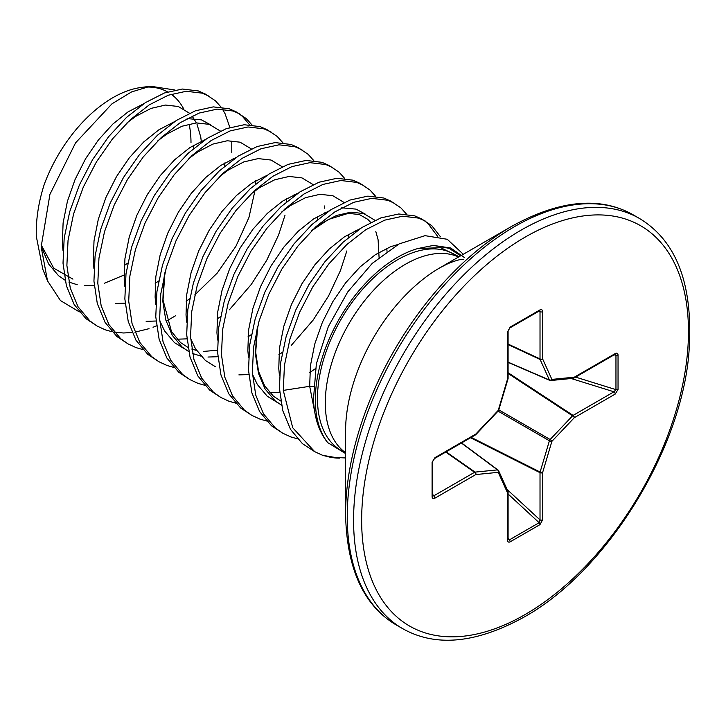 <?xml version="1.0" encoding="UTF-8"?>
<svg xmlns="http://www.w3.org/2000/svg" width="726" height="726" viewBox="0 0 726 726"><rect width="100%" height="100%" fill="white"/><g stroke="black" fill="none" stroke-linecap="round" stroke-linejoin="round"><path stroke-width="1.09" d="M458.778 256.886L454.122 254.2A113.202 65.358 120 0 0 397.521 259.808A113.202 65.358 120 0 0 323.569 359.561A113.202 65.358 120 0 0 340.921 450.274L345.576 452.96M345.576 514.235L345.576 431.226A133.475 77.065 120 0 1 439.956 267.749L511.848 226.249A235.142 135.762 120 0 0 345.576 514.235C346.738 568.812 363.644 605.729 396.296 624.977L402.621 628.625C435.609 647.274 476.029 643.463 523.882 617.182C604.849 572.524 680.035 453.106 688.747 355.005C694.129 287.069 677.694 241.549 639.434 218.453A236.812 136.724 120 0 0 521.023 230.178A236.812 136.724 120 0 0 366.321 438.867A236.812 136.724 120 0 0 402.621 628.625M79.306 311.881L60.439 300.546L47.499 280.826L41.155 246.813L49.931 194.35L75.558 142.859L112.031 103.764L131.569 91.921L150.418 86.212L140.744 87.528A110.488 63.788 120 0 0 44.241 184.422C38.487 202.4 35.846 219.706 36.3 236.34L42.852 269.355M150.418 86.212L174.912 90.006M190.992 142.786A110.488 63.788 120 0 0 189.223 124.7M183.651 108.836A110.488 63.788 120 0 0 171.2 94.208M167.57 91.903A110.488 63.788 120 0 0 145.608 87.084M72.945 279.129L53.733 268.184L42.09 246.586M313.432 386.404L309.684 386.314L283.285 390.397L292.723 427.75L314.685 451.654L302.406 443.64L290.563 429.456L282.786 410.671L279.419 388.165L280.581 363.054L286.144 336.565L295.781 309.984L308.958 284.61L324.949 261.705L342.899 242.366L361.866 227.528L380.823 217.918L398.774 213.979L414.764 215.876L421.752 218.98L431.807 225.713L440.482 236.794M423.648 220.159L427.941 223.481L437.451 236.122M283.285 390.397L284.447 365.287L290.01 338.788L299.647 312.216L312.815 286.843L328.814 263.937L346.765 244.589L365.722 229.761L384.689 220.15L402.64 216.212L418.63 218.109L425.618 221.212M111.931 331.709L105.252 329.813L97.157 326.065L86.004 318.696L74.161 304.521L66.384 285.726L63.017 263.229L64.178 238.119L69.741 211.62L79.379 185.039L92.556 159.675L108.546 136.76L126.496 117.421L145.463 102.593L164.421 92.982L182.371 89.044L198.37 90.941L205.349 94.044L215.404 100.778L221.031 107.049M97.157 326.065L89.87 320.928L78.027 306.753L70.25 287.959L66.883 265.462L68.044 240.351L73.607 213.852L83.245 187.272L96.422 161.907L112.412 138.993L130.362 119.654L149.32 104.825L168.287 95.215L186.237 91.267L202.227 93.164L209.215 96.277M222.428 109.091L225.042 113.673L229.861 127.458M231.785 142.214L231.766 152.424M142.85 349.56L136.161 347.654L128.075 343.915L116.922 336.546L105.07 322.371L97.302 303.577L93.935 281.08L95.088 255.969L100.66 229.47L110.298 202.89L123.465 177.525L139.465 154.611L157.415 135.272L176.373 120.443L195.33 110.833L213.29 106.885L229.28 108.782L236.268 111.895L246.314 118.619L251.949 124.899M238.164 113.065L242.457 116.387L249.481 124.709M128.075 343.915L120.779 338.779L108.936 324.604L101.168 305.809L97.801 283.303L98.954 258.193L104.517 231.703L114.163 205.122L127.331 179.758L143.321 156.843L161.281 137.504L180.239 122.667L199.196 113.056L217.156 109.118L233.146 111.014L240.134 114.127M173.759 367.41L167.08 365.505L158.985 361.757L147.832 354.397L135.989 340.222L128.212 321.427L124.854 298.921L126.006 273.811L131.569 247.321L141.207 220.74L154.384 195.376L170.374 172.461L188.324 153.122L207.291 138.285L226.249 128.674L244.199 124.736L260.198 126.633L267.186 129.745L277.232 136.47L282.859 142.741M158.985 361.757L151.698 356.629L139.855 342.445L132.078 323.66L128.711 301.154L129.872 276.043L135.435 249.553L145.073 222.973L158.25 197.608L174.24 174.694L192.19 155.355L211.157 140.517L230.115 130.907L248.065 126.968L264.055 128.865L271.043 131.969M204.678 385.261L197.998 383.355L189.903 379.607L178.75 372.247L166.898 358.063L159.13 339.278L155.763 316.772L156.925 291.661L162.488 265.171L172.126 238.591L185.293 213.217L201.293 190.312L219.243 170.964L238.201 156.135L257.167 146.525L275.118 142.586L291.108 144.483L298.096 147.587L308.151 154.32L313.777 160.591M189.903 379.607L182.616 374.471L170.764 360.296L162.996 341.501L159.629 319.004L160.782 293.894L166.354 267.395L175.991 240.814L189.159 215.45L205.149 192.544L223.109 173.196L242.067 158.368L261.024 148.757L278.984 144.819L294.974 146.716L301.962 149.819M235.587 403.102L228.908 401.206L220.822 397.458L209.66 390.089L197.817 375.914L190.04 357.119L186.682 334.622L187.834 309.512L193.397 283.013L203.035 256.432L216.212 231.068L232.202 208.153L250.161 188.814L269.119 173.986L288.077 164.375L306.036 160.437L322.026 162.334L329.014 165.437L339.06 172.171L344.687 178.442M220.822 397.458L213.526 392.321L201.683 378.146L193.906 359.352L190.548 336.855L191.7 311.744L197.263 285.245L206.901 258.665L220.078 233.3L236.068 210.386L254.018 191.047L272.985 176.218L291.943 166.608L309.893 162.66L325.892 164.557L332.871 167.67M266.506 420.953L259.826 419.056L251.731 415.308L240.578 407.939L228.735 393.764L220.958 374.97L217.591 352.473L218.753 327.362L224.316 300.863L233.953 274.283L247.13 248.918L263.121 226.004L281.071 206.665L300.029 191.836L318.995 182.226L336.946 178.278L352.936 180.175L359.924 183.288L369.979 190.012L375.605 196.292M251.731 415.308L244.444 410.172L232.592 395.997L224.824 377.202L221.457 354.696L222.619 329.586L228.182 303.096L237.819 276.515L250.987 251.151L266.986 228.236L284.937 208.897L303.895 194.06L322.852 184.449L340.812 180.511L356.802 182.407L363.79 185.52M297.415 438.803L290.736 436.898L282.65 433.159L271.488 425.79L259.645 411.615L251.877 392.82L248.51 370.314L249.662 345.204L255.225 318.714L264.872 292.133L278.04 266.769L294.03 243.854L311.989 224.516L330.947 209.678L349.905 200.067L367.864 196.129L383.854 198.026L390.842 201.138L400.888 207.863L406.524 214.134M282.65 433.159L275.354 428.022L263.511 413.847L255.733 395.053L252.376 372.547L253.528 347.436L259.091 320.946L268.729 294.366L281.906 269.001L297.896 246.087L315.855 226.748L334.813 211.91L353.771 202.3L371.721 198.361L387.72 200.258L394.708 203.362M175.556 315.737L166.744 320.937M156.535 325.856L153.023 327.263M149.039 328.687L134.864 332.163M132.068 332.535L123.447 332.98L114.254 332.163M285.009 215.25L278.593 234.943L266.741 260.244L251.359 284.338L229.362 309.802M324.504 205.966L324.377 208.199M346.837 250.942L340.421 270.635L328.569 295.945L313.187 320.03L291.19 345.503M464.232 257.403L450.674 247.993L433.404 245.415L417.867 248.537A116.233 67.11 120 0 0 315.338 399.69A116.233 67.11 120 0 0 327.725 442.642C318.968 431.961 314.222 417.504 313.469 399.264L316.355 363.835L328.297 326.691L347.727 291.934L372.284 263.338L399.1 243.918L425.055 235.66L447.28 239.29L463.288 254.281M330.475 457.316A127.195 73.435 120 0 0 338.906 458.097L322.607 455.32L330.475 457.316L345.576 457.943M327.725 442.642L345.576 453.55M417.867 248.537L440.637 247.675L459.086 256.714M314.685 451.654L322.607 455.32M507.528 540.09A1.915 1.107 180 0 0 508.091 539.309L509.325 539.917L539.137 522.702L540.017 519.907A1.915 1.107 0 0 0 542.594 519.843L539.972 524.626L510.16 541.841C508.563 542.558 507.692 541.977 507.528 540.09L507.528 492.872L498.236 472.336L475.802 474.559L434.919 498.163C433.204 498.971 432.26 498.499 432.088 496.765L432.088 462.335L434.919 457.67L475.802 434.066A1.915 0.599 43.4 0 1 475.839 434.602A1.915 0.599 43.4 0 1 475.666 434.665M434.919 457.67A1.915 1.107 -120 0 1 434.52 458.551L475.412 434.938A1.915 1.107 -120 0 0 475.802 434.066L498.236 410.381L507.528 379.117L507.528 331.9L510.16 327.117A1.915 1.107 60 0 1 509.761 327.989L539.727 310.701M510.16 327.117L539.972 309.902C541.56 309.185 542.44 309.766 542.594 311.654A1.915 1.107 180 0 1 540.017 311.717L539.137 310.864M615.212 353.58C616.928 352.772 617.871 353.235 618.044 354.978A1.915 1.107 180 0 1 615.957 355.214L614.813 354.451A1.915 1.107 60 0 0 615.212 353.58L574.32 377.184A1.915 1.443 84.3 0 1 573.159 378.31A1.915 1.915 0 0 0 573.93 378.065A1.915 1.107 60 0 1 573.631 378.146M618.044 354.978L618.044 389.408L615.212 394.073A1.915 1.107 -120 0 0 613.978 391.804L615.957 389.644L615.957 355.214L614.051 354.896M432.088 496.765A1.915 1.107 180 0 0 432.651 495.985L432.651 495.985A1.915 1.107 180 0 0 432.505 495.559L433.685 495.894L474.568 472.29A1.915 1.025 -55 0 1 475.085 472.109L497.519 469.885A1.915 1.098 -53.4 0 1 498.027 470.021A1.915 1.098 -53.4 0 1 498.245 470.303A1.915 1.443 155.7 0 1 498.626 470.766A1.915 1.443 155.7 0 1 498.236 472.336A1.915 1.443 84.3 0 0 497.519 469.885L461.391 443.032M542.594 311.654L542.594 358.871L551.887 379.408A1.915 1.443 84.3 0 1 550.725 380.533A1.915 1.443 84.3 0 1 550.136 380.433A1.915 1.098 -66.6 0 1 549.782 380.379A1.915 1.098 -66.6 0 1 549.41 380.007L540.117 359.47L508.091 344.551M471.192 437.379L540.117 472.036L549.41 440.773A1.915 0.953 -60 0 1 550.136 439.502L572.569 415.826A1.915 0.98 -56.7 0 1 573.086 415.408L613.978 391.804L571.171 378.509M498.717 410.145A1.915 0.599 16.6 0 1 498.236 410.381A1.915 0.599 43.4 0 1 498.272 410.916A1.915 1.915 0 0 0 498.717 410.145L508.009 378.881A1.915 0.599 16.6 0 0 507.982 378.691M432.505 461.137A1.915 1.107 180 0 1 432.651 461.555L432.651 461.555A1.915 1.107 180 0 1 432.088 462.335M508.091 378.328A1.915 1.107 0 0 1 507.528 379.117A1.915 0.599 16.6 0 0 508.009 378.881A1.915 1.915 0 0 0 508.091 378.328L508.091 331.12L509.761 327.989M432.651 494.27L433.685 495.894A1.915 1.107 60 0 1 434.919 498.163M507.528 331.9A1.915 1.107 0 0 0 508.091 331.12M446.145 451.835L475.085 472.109A1.915 1.443 84.3 0 1 475.802 474.559A1.915 1.107 60 0 0 474.568 472.29L445.728 452.08M539.972 309.902A1.915 1.107 60 0 1 539.572 310.773M507.538 490.849A1.915 1.443 155.7 0 1 507.919 491.302A1.915 1.443 155.7 0 1 507.528 492.872A1.915 1.107 180 0 0 508.091 492.092A1.915 1.915 0 0 0 507.919 491.302L498.626 470.766A1.915 1.915 0 0 0 498.027 470.021L461.573 442.933M508.091 344.06L540.017 358.934A1.915 1.107 180 0 0 542.594 358.871A1.915 1.443 155.7 0 1 540.117 359.47A1.915 1.025 -65 0 1 540.017 358.934L540.017 311.717L538.093 311.635M614.813 354.451L573.93 378.065A1.915 1.107 60 0 0 574.32 377.184L551.887 379.408A1.915 1.443 155.7 0 1 549.41 380.007L508.091 362.147M508.091 538.429L509.325 539.917A1.915 1.107 60 0 1 510.16 541.841M508.091 494.007L539.137 522.702A1.915 1.107 60 0 1 539.972 524.626M507.102 489.487L540.017 519.907L540.017 472.69A1.915 0.98 -63.3 0 1 540.117 472.036A1.915 0.599 16.6 0 0 542.594 472.626L542.594 519.843M618.044 389.408A1.915 1.107 180 0 1 615.957 389.644L575.582 377.103M498.072 411.134L549.41 440.773A1.915 0.599 16.6 0 0 551.887 441.363L542.594 472.626A1.915 1.107 0 0 1 540.017 472.69L470.539 437.751M498.807 409.863L550.136 439.502A1.915 0.599 43.4 0 1 551.887 441.363L574.32 417.677A1.915 1.107 -120 0 0 573.086 415.408L508.091 372.71M508.091 373.463L572.569 415.826A1.915 0.599 43.4 0 1 574.32 417.677L615.212 394.073M458.587 256.995A113.202 65.358 120 0 0 405.344 264.318A113.202 65.358 120 0 0 332.308 361.103A113.202 65.358 120 0 0 345.576 452.743M463.832 259.481L462.689 259.445C460.729 259.118 455.864 260.489 448.096 263.574L439.956 267.749L511.848 226.249C559.692 199.968 600.112 196.147 633.108 214.796A236.812 136.724 120 0 0 514.698 226.53A236.812 136.724 120 0 0 359.996 435.21A236.812 136.724 120 0 0 396.296 624.977M525.061 237.175A231.104 133.43 120 0 0 361.648 520.215A231.104 133.43 120 0 0 525.061 614.568A231.104 133.43 120 0 0 688.475 331.528A231.104 133.43 120 0 0 525.061 237.175M339.886 458.106L338.906 458.097A127.195 73.435 120 0 0 339.133 458.097M398.147 244.426L390.624 246.713L375.387 254.663L360.15 266.859L345.73 282.732L332.916 301.508L322.389 322.28L314.748 344.051L310.419 365.741L309.684 386.314L315.783 417.287M460.629 255.815L449.076 248.319L433.404 245.415M281.488 405.153L274.918 400.607L265.063 388.945L258.529 373.527L255.579 355.078L256.314 334.514L257.367 327.353M312.516 229.915L321.282 223.426L336.519 215.477L350.939 212.155L363.762 213.58L374.988 220.314M386.786 248.31L387.022 251.314M279.691 392.403L269.8 392.739M281.606 212.065L290.373 205.576L305.61 197.635L320.021 194.305L332.844 195.73L344.07 202.463M355.876 230.46L355.976 231.567M248.773 374.562L238.881 374.888M250.688 194.223L259.454 187.725L274.691 179.785L289.111 176.454L301.934 177.879L313.16 184.622M324.958 212.609L325.057 213.716M217.864 356.711L207.972 357.038M200.893 356.112L192.535 353.48M188.742 351.611L182.172 347.064L172.316 335.403L165.782 319.975L162.833 301.535L163.577 280.962L164.63 273.811M219.778 176.373L228.545 169.884L243.782 161.934L258.193 158.604L271.016 160.038L282.242 166.771M294.048 194.768L294.148 195.875M186.945 338.86L177.053 339.196M188.86 158.522L197.626 152.033L212.863 144.084L227.283 140.762L240.097 142.187L251.332 148.921M263.13 176.917L263.229 178.024M156.036 321.01L146.144 321.346M157.941 140.672L166.717 134.183L181.954 126.242L196.365 122.912L209.188 124.337L220.414 131.07M232.22 159.067L232.32 160.174M125.117 303.169L115.225 303.495M127.032 122.821L135.798 116.332L151.035 108.392L165.455 105.061L178.269 106.486L189.504 113.229M192.081 116.051L196.419 122.912M196.946 124.019L200.766 137.105L201.401 142.323M124.046 275.036L104.308 283.294M94.208 285.318L84.316 285.645M77.237 284.719L68.87 282.087M65.086 280.218L58.516 275.671L48.66 264.01L42.126 248.582L41.146 244.671M279.446 375.714L278.766 368.463L279.501 347.899L283.83 326.201L291.471 304.439L301.998 283.657L314.821 264.881L329.232 249.009L344.469 236.812L359.987 228.763M277.205 402.413L267.186 396.151L257.331 384.481L252.457 374.235M248.528 357.864L247.856 350.622L248.591 330.049L252.92 308.35L260.561 286.589L271.088 265.807L283.902 247.031L298.322 231.158L313.559 218.962L329.078 210.912M341.683 207.827L356.03 209.115L365.305 214.125M217.619 340.022L216.938 332.771L217.673 312.198L222.002 290.509L229.643 268.738L240.17 247.965L252.993 229.18L267.404 213.317L282.641 201.111L298.159 193.062M215.377 366.721L205.358 360.45L195.503 348.789L190.629 338.543M186.7 322.172L186.019 314.921L186.763 294.348L191.083 272.658L198.733 250.887L209.251 230.115L222.074 211.339L236.495 195.466L251.731 183.27L267.241 175.22M184.468 348.87L174.44 342.599L164.593 330.938L159.72 320.692M155.791 304.321L155.11 297.07L155.845 276.506L160.174 254.808L167.815 233.046L178.342 212.264L191.156 193.488L205.576 177.616L220.813 165.419L236.331 157.37M124.872 286.471L124.191 279.22L124.936 258.656L129.255 236.957L136.905 215.195L147.423 194.414L160.246 175.638L174.667 159.765L189.903 147.569L205.413 139.519M93.953 268.629L93.282 261.378L94.017 240.805L98.346 219.107L105.987 197.345L116.514 176.572L129.328 157.787L143.748 141.924L158.985 129.718L174.503 121.669M187.108 118.583L201.456 119.872L210.731 124.881M63.044 250.779L62.363 243.528L63.098 222.955L67.427 201.265L75.077 179.494L85.595 158.722L98.418 139.946L112.829 124.073L128.066 111.877L143.585 103.827M508.018 491.792A1.915 1.107 180 0 1 508.091 492.092L508.091 539.309M42.816 269.373L47.499 280.817M124.291 265.507L127.749 263.139M193.67 148.403L193.724 145.173M155.201 283.358L158.667 280.989M224.588 166.245L224.643 163.023M186.119 301.208L189.577 298.84M194.74 294.974L217.21 273.103L235.914 246.286L248.927 217.519L255.098 190.067M255.498 184.095L255.552 180.874M217.029 319.05L220.495 316.681M286.416 201.946L286.471 198.724M164.929 272.613L163.023 299.983L171.454 331.537L180.529 342.536L187.98 347.445M191.746 349.052L196.546 350.449M203.616 351.402L217.51 350.25M247.947 336.9L251.414 334.532M317.335 219.796L317.389 216.566M278.866 354.751L282.323 352.382M348.244 237.638L348.298 234.416M309.775 372.601L315.438 368.636M379.072 257.376L378.101 239.771L375.832 231.594M370.687 222.41L367.701 219.288L359.37 214.542L348.353 213.344L328.524 219.406L311.735 230.686M257.676 326.155L255.706 352.301L258.556 371.422L264.645 385.824L273.375 396.169L280.726 400.988M633.108 214.796L639.434 218.453M508.091 362.356L549.782 380.379A1.915 1.915 0 0 0 550.725 380.533L573.159 378.31M475.412 434.938A1.915 1.915 0 0 0 475.839 434.602L498.272 410.916M434.52 458.551L432.651 461.555L432.651 496.148"/></g></svg>
